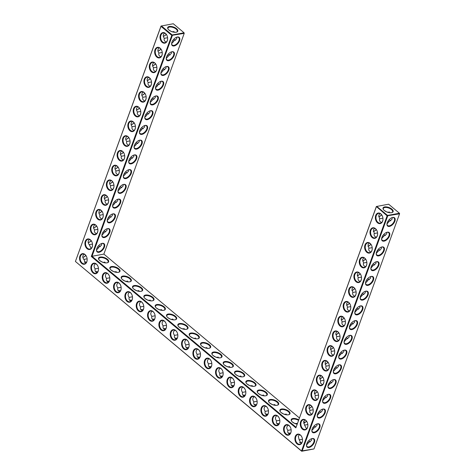 <?xml version="1.0" encoding="UTF-8"?>
<svg xmlns="http://www.w3.org/2000/svg" width="475" height="475" viewBox="0 0 475 475"><rect width="100%" height="100%" fill="white"/><g stroke="black" fill="none" stroke-linecap="round" stroke-linejoin="round"><path stroke-width="0.71" d="M375.725 215.442A5.373 3.747 79.6 0 1 379.074 213.032A5.373 3.747 79.6 0 1 382.529 216.44A5.373 3.747 79.6 0 1 382.981 218.904A5.373 3.747 79.6 0 1 378.379 223.357A5.373 3.747 79.6 0 1 375.725 215.442M382.981 218.85A4.952 3.45 79.6 0 1 380.368 223.143A4.952 3.45 79.6 0 1 376.77 220.899A4.952 3.45 79.6 0 1 376.295 215.614A4.952 3.45 79.6 0 1 378.575 213.406A4.952 3.45 79.6 0 1 382.547 216.487M381.603 222.532C379.757 221.712 379.103 220.436 379.644 218.69L378.741 215.169L380.048 213.578M376.354 206.512L387.119 215.834L301.542 450.953L75.412 261.458L160.989 26.339L171.778 35.382L91.307 256.464L295.86 427.88L376.331 206.797L376.758 206.388L387.547 215.424L399.416 213.245L388.627 204.203L376.354 206.512L295.86 427.88M149.364 77.615A5.373 3.747 79.6 0 1 151.092 80.204A5.373 3.747 79.6 0 1 151.549 82.668A5.373 3.747 79.6 0 1 146.941 87.121A5.373 3.747 79.6 0 1 144.287 79.206A5.373 3.747 79.6 0 1 149.364 77.615M165.46 33.398A5.373 3.747 79.6 0 1 167.188 35.987A5.373 3.747 79.6 0 1 167.639 38.451A5.373 3.747 79.6 0 1 163.032 42.904A5.373 3.747 79.6 0 1 160.384 34.99A5.373 3.747 79.6 0 1 165.46 33.398M283.925 427.031A5.373 3.747 79.6 0 1 289.002 425.434A5.373 3.747 79.6 0 1 290.73 428.028A5.373 3.747 79.6 0 1 291.181 430.492A5.373 3.747 79.6 0 1 286.573 434.94A5.373 3.747 79.6 0 1 283.925 427.031M272.591 417.531A5.373 3.747 79.6 0 1 277.667 415.94A5.373 3.747 79.6 0 1 279.395 418.528A5.373 3.747 79.6 0 1 279.846 420.992A5.373 3.747 79.6 0 1 275.245 425.446A5.373 3.747 79.6 0 1 272.591 417.531M261.256 408.037A5.373 3.747 79.6 0 1 266.332 406.44A5.373 3.747 79.6 0 1 268.06 409.028A5.373 3.747 79.6 0 1 268.512 411.492A5.373 3.747 79.6 0 1 263.91 415.946A5.373 3.747 79.6 0 1 261.256 408.037M249.921 398.537A5.373 3.747 79.6 0 1 254.998 396.946A5.373 3.747 79.6 0 1 256.726 399.534A5.373 3.747 79.6 0 1 257.177 401.998A5.373 3.747 79.6 0 1 252.575 406.452A5.373 3.747 79.6 0 1 249.921 398.537M238.587 389.037A5.373 3.747 79.6 0 1 243.663 387.446A5.373 3.747 79.6 0 1 245.391 390.034A5.373 3.747 79.6 0 1 245.842 392.498A5.373 3.747 79.6 0 1 241.241 396.952A5.373 3.747 79.6 0 1 238.587 389.037M227.252 379.543A5.373 3.747 79.6 0 1 232.328 377.952A5.373 3.747 79.6 0 1 234.056 380.54A5.373 3.747 79.6 0 1 234.513 383.004A5.373 3.747 79.6 0 1 229.906 387.452A5.373 3.747 79.6 0 1 227.252 379.543M215.923 370.043A5.373 3.747 79.6 0 1 221 368.452A5.373 3.747 79.6 0 1 222.722 371.04A5.373 3.747 79.6 0 1 223.179 373.504A5.373 3.747 79.6 0 1 218.571 377.957A5.373 3.747 79.6 0 1 215.923 370.043M204.588 360.549A5.373 3.747 79.6 0 1 209.665 358.952A5.373 3.747 79.6 0 1 211.393 361.54A5.373 3.747 79.6 0 1 211.844 364.01A5.373 3.747 79.6 0 1 207.237 368.457A5.373 3.747 79.6 0 1 204.588 360.549M160.093 48.135A5.373 3.747 79.6 0 1 161.821 50.724A5.373 3.747 79.6 0 1 162.278 53.188A5.373 3.747 79.6 0 1 157.67 57.641A5.373 3.747 79.6 0 1 155.016 49.727A5.373 3.747 79.6 0 1 160.093 48.135M144.002 92.352A5.373 3.747 79.6 0 1 145.73 94.941A5.373 3.747 79.6 0 1 146.181 97.405A5.373 3.747 79.6 0 1 141.574 101.858A5.373 3.747 79.6 0 1 138.926 93.943A5.373 3.747 79.6 0 1 144.002 92.352M154.731 62.872A5.373 3.747 79.6 0 1 156.459 65.461A5.373 3.747 79.6 0 1 156.91 67.931A5.373 3.747 79.6 0 1 152.303 72.378A5.373 3.747 79.6 0 1 149.655 64.469A5.373 3.747 79.6 0 1 154.731 62.872M138.635 107.089A5.373 3.747 79.6 0 1 140.363 109.683A5.373 3.747 79.6 0 1 140.82 112.147A5.373 3.747 79.6 0 1 136.212 116.595A5.373 3.747 79.6 0 1 133.558 108.686A5.373 3.747 79.6 0 1 138.635 107.089M193.254 351.049A5.373 3.747 79.6 0 1 198.33 349.457A5.373 3.747 79.6 0 1 200.058 352.046A5.373 3.747 79.6 0 1 200.509 354.51A5.373 3.747 79.6 0 1 195.908 358.963A5.373 3.747 79.6 0 1 193.254 351.049M136.586 303.561A5.373 3.747 79.6 0 1 141.663 301.969A5.373 3.747 79.6 0 1 143.385 304.558A5.373 3.747 79.6 0 1 143.842 307.022A5.373 3.747 79.6 0 1 139.234 311.475A5.373 3.747 79.6 0 1 136.586 303.561M125.252 294.067A5.373 3.747 79.6 0 1 130.328 292.469A5.373 3.747 79.6 0 1 132.056 295.058A5.373 3.747 79.6 0 1 132.507 297.522A5.373 3.747 79.6 0 1 127.9 301.975A5.373 3.747 79.6 0 1 125.252 294.067M113.917 284.567A5.373 3.747 79.6 0 1 118.993 282.975A5.373 3.747 79.6 0 1 120.721 285.564A5.373 3.747 79.6 0 1 121.173 288.028A5.373 3.747 79.6 0 1 116.571 292.481A5.373 3.747 79.6 0 1 113.917 284.567M102.582 275.067A5.373 3.747 79.6 0 1 107.659 273.475A5.373 3.747 79.6 0 1 109.387 276.064A5.373 3.747 79.6 0 1 109.838 278.528A5.373 3.747 79.6 0 1 105.236 282.981A5.373 3.747 79.6 0 1 102.582 275.067M91.248 265.572A5.373 3.747 79.6 0 1 96.324 263.975A5.373 3.747 79.6 0 1 98.052 266.57A5.373 3.747 79.6 0 1 98.503 269.034A5.373 3.747 79.6 0 1 93.902 273.481A5.373 3.747 79.6 0 1 91.248 265.572M95.718 225.002A5.373 3.747 79.6 0 1 97.446 227.59A5.373 3.747 79.6 0 1 97.903 230.054A5.373 3.747 79.6 0 1 93.296 234.507A5.373 3.747 79.6 0 1 90.642 226.599A5.373 3.747 79.6 0 1 95.718 225.002M90.357 239.744A5.373 3.747 79.6 0 1 92.085 242.333A5.373 3.747 79.6 0 1 92.536 244.797A5.373 3.747 79.6 0 1 87.928 249.244A5.373 3.747 79.6 0 1 85.28 241.336A5.373 3.747 79.6 0 1 90.357 239.744M117.177 166.048A5.373 3.747 79.6 0 1 118.904 168.637A5.373 3.747 79.6 0 1 119.362 171.101A5.373 3.747 79.6 0 1 114.754 175.554A5.373 3.747 79.6 0 1 112.1 167.639A5.373 3.747 79.6 0 1 117.177 166.048M127.906 136.568A5.373 3.747 79.6 0 1 129.633 139.157A5.373 3.747 79.6 0 1 130.091 141.621A5.373 3.747 79.6 0 1 125.483 146.074A5.373 3.747 79.6 0 1 122.829 138.16A5.373 3.747 79.6 0 1 127.906 136.568M147.921 313.061A5.373 3.747 79.6 0 1 152.992 311.463A5.373 3.747 79.6 0 1 154.719 314.058A5.373 3.747 79.6 0 1 155.177 316.522A5.373 3.747 79.6 0 1 150.569 320.969A5.373 3.747 79.6 0 1 147.921 313.061M111.815 180.785A5.373 3.747 79.6 0 1 113.543 183.374A5.373 3.747 79.6 0 1 113.994 185.838A5.373 3.747 79.6 0 1 109.387 190.291A5.373 3.747 79.6 0 1 106.738 182.376A5.373 3.747 79.6 0 1 111.815 180.785M181.919 341.555A5.373 3.747 79.6 0 1 186.996 339.957A5.373 3.747 79.6 0 1 188.723 342.546A5.373 3.747 79.6 0 1 189.175 345.01A5.373 3.747 79.6 0 1 184.573 349.463A5.373 3.747 79.6 0 1 181.919 341.555M122.544 151.305A5.373 3.747 79.6 0 1 124.272 153.9A5.373 3.747 79.6 0 1 124.723 156.364A5.373 3.747 79.6 0 1 120.116 160.811A5.373 3.747 79.6 0 1 117.468 152.902A5.373 3.747 79.6 0 1 122.544 151.305M159.25 322.555A5.373 3.747 79.6 0 1 164.326 320.963A5.373 3.747 79.6 0 1 166.054 323.552A5.373 3.747 79.6 0 1 166.511 326.016A5.373 3.747 79.6 0 1 161.904 330.469A5.373 3.747 79.6 0 1 159.25 322.555M133.273 121.832A5.373 3.747 79.6 0 1 135.001 124.42A5.373 3.747 79.6 0 1 135.452 126.884A5.373 3.747 79.6 0 1 130.845 131.338A5.373 3.747 79.6 0 1 128.197 123.423A5.373 3.747 79.6 0 1 133.273 121.832M170.584 332.055A5.373 3.747 79.6 0 1 175.661 330.463A5.373 3.747 79.6 0 1 177.389 333.052A5.373 3.747 79.6 0 1 177.84 335.516A5.373 3.747 79.6 0 1 173.238 339.969A5.373 3.747 79.6 0 1 170.584 332.055M84.989 254.481A5.373 3.747 79.6 0 1 86.717 257.07A5.373 3.747 79.6 0 1 87.174 259.534A5.373 3.747 79.6 0 1 82.567 263.987A5.373 3.747 79.6 0 1 79.913 256.072A5.373 3.747 79.6 0 1 84.989 254.481M101.086 210.265A5.373 3.747 79.6 0 1 102.814 212.853A5.373 3.747 79.6 0 1 103.265 215.317A5.373 3.747 79.6 0 1 98.657 219.771A5.373 3.747 79.6 0 1 96.009 211.856A5.373 3.747 79.6 0 1 101.086 210.265M106.448 195.522A5.373 3.747 79.6 0 1 108.175 198.117A5.373 3.747 79.6 0 1 108.633 200.581A5.373 3.747 79.6 0 1 104.025 205.028A5.373 3.747 79.6 0 1 101.371 197.119A5.373 3.747 79.6 0 1 106.448 195.522M348.905 289.138A5.373 3.747 79.6 0 1 352.254 286.722A5.373 3.747 79.6 0 1 355.704 290.136A5.373 3.747 79.6 0 1 356.161 292.6A5.373 3.747 79.6 0 1 351.553 297.053A5.373 3.747 79.6 0 1 348.905 289.138M343.538 303.875A5.373 3.747 79.6 0 1 346.887 301.465A5.373 3.747 79.6 0 1 350.342 304.873A5.373 3.747 79.6 0 1 350.793 307.337A5.373 3.747 79.6 0 1 346.192 311.79A5.373 3.747 79.6 0 1 343.538 303.875M338.176 318.618A5.373 3.747 79.6 0 1 341.525 316.202A5.373 3.747 79.6 0 1 344.975 319.61A5.373 3.747 79.6 0 1 345.432 322.08A5.373 3.747 79.6 0 1 340.824 326.527A5.373 3.747 79.6 0 1 338.176 318.618M332.809 333.355A5.373 3.747 79.6 0 1 336.157 330.938A5.373 3.747 79.6 0 1 339.613 334.353A5.373 3.747 79.6 0 1 340.064 336.817A5.373 3.747 79.6 0 1 335.463 341.27A5.373 3.747 79.6 0 1 332.809 333.355M327.447 348.092A5.373 3.747 79.6 0 1 330.796 345.681A5.373 3.747 79.6 0 1 334.246 349.089A5.373 3.747 79.6 0 1 334.703 351.553A5.373 3.747 79.6 0 1 330.095 356.007A5.373 3.747 79.6 0 1 327.447 348.092M370.363 230.185A5.373 3.747 79.6 0 1 373.712 227.768A5.373 3.747 79.6 0 1 377.162 231.177A5.373 3.747 79.6 0 1 377.619 233.641A5.373 3.747 79.6 0 1 373.012 238.094A5.373 3.747 79.6 0 1 370.363 230.185M364.996 244.922A5.373 3.747 79.6 0 1 368.345 242.505A5.373 3.747 79.6 0 1 371.8 245.919A5.373 3.747 79.6 0 1 372.252 248.383A5.373 3.747 79.6 0 1 367.65 252.837A5.373 3.747 79.6 0 1 364.996 244.922M359.634 259.659A5.373 3.747 79.6 0 1 362.983 257.248A5.373 3.747 79.6 0 1 366.433 260.656A5.373 3.747 79.6 0 1 366.89 263.12A5.373 3.747 79.6 0 1 362.282 267.573A5.373 3.747 79.6 0 1 359.634 259.659M354.267 274.402A5.373 3.747 79.6 0 1 357.616 271.985A5.373 3.747 79.6 0 1 361.071 275.393A5.373 3.747 79.6 0 1 361.522 277.857A5.373 3.747 79.6 0 1 356.921 282.31A5.373 3.747 79.6 0 1 354.267 274.402M316.718 377.572A5.373 3.747 79.6 0 1 320.067 375.161A5.373 3.747 79.6 0 1 323.517 378.569A5.373 3.747 79.6 0 1 323.974 381.033A5.373 3.747 79.6 0 1 319.366 385.486A5.373 3.747 79.6 0 1 316.718 377.572M322.08 362.835A5.373 3.747 79.6 0 1 325.428 360.418A5.373 3.747 79.6 0 1 328.884 363.826A5.373 3.747 79.6 0 1 329.335 366.296A5.373 3.747 79.6 0 1 324.734 370.743A5.373 3.747 79.6 0 1 322.08 362.835M311.351 392.308A5.373 3.747 79.6 0 1 314.699 389.898A5.373 3.747 79.6 0 1 318.155 393.306A5.373 3.747 79.6 0 1 318.606 395.77A5.373 3.747 79.6 0 1 314.005 400.223A5.373 3.747 79.6 0 1 311.351 392.308M295.26 436.525A5.373 3.747 79.6 0 1 298.609 434.114A5.373 3.747 79.6 0 1 302.058 437.522A5.373 3.747 79.6 0 1 302.516 439.987A5.373 3.747 79.6 0 1 297.908 444.44A5.373 3.747 79.6 0 1 295.26 436.525M305.989 407.051A5.373 3.747 79.6 0 1 309.338 404.635A5.373 3.747 79.6 0 1 312.787 408.043A5.373 3.747 79.6 0 1 313.245 410.513A5.373 3.747 79.6 0 1 308.637 414.96A5.373 3.747 79.6 0 1 305.989 407.051M300.622 421.788A5.373 3.747 79.6 0 1 303.97 419.378A5.373 3.747 79.6 0 1 307.426 422.786A5.373 3.747 79.6 0 1 307.877 425.25A5.373 3.747 79.6 0 1 303.276 429.703A5.373 3.747 79.6 0 1 300.622 421.788M379.62 218.785L382.933 218.185M384.156 210.377L386.692 211.927M378.64 216.766A4.952 2.713 130 0 0 378.973 216.671A4.952 2.713 130 0 0 381.668 214.878M383.479 209.659A4.94 2.28 -160 0 1 383.319 208.483A4.94 2.28 -160 0 1 386.632 207.504A4.94 2.28 -160 0 1 391.442 209.528A4.94 2.28 -160 0 1 392.599 211.856A4.94 2.28 -160 0 1 391.721 212.658M386.697 211.927L390.735 212.776M392.172 217.603L392.071 219.201L389.037 221.534L387 223.974M387.012 223.606A4.952 2.713 130 0 0 387.618 225.5A4.952 2.713 130 0 0 391.127 225.037A4.952 2.713 130 0 0 394.292 221.065A4.952 2.713 130 0 0 393.983 217.912A4.952 2.713 130 0 0 392.012 217.645M388.01 221.154L389.037 221.534M313.987 448.94L301.714 451.25L301.542 450.953L313.987 448.94L399.558 213.827L387.119 215.834L387.547 215.424L387.689 216.006L302.118 451.125L301.714 451.25L75.412 261.458L161.013 26.06L161.417 25.929L172.205 34.972L172.348 35.554L92.008 256.286L91.307 256.464M296.02 427.239L92.008 256.286L103.877 254.101L299.398 417.947M161.013 26.06L173.286 23.75L184.074 32.793L172.205 34.972L171.778 35.382L184.217 33.375L103.877 254.101M151.109 80.251A4.952 3.45 -100.4 0 0 149.536 77.912A4.952 3.45 -100.4 0 0 147.137 77.17A4.952 3.45 -100.4 0 0 144.637 82.662A4.952 3.45 -100.4 0 0 148.93 86.907A4.952 3.45 -100.4 0 0 151.543 82.614M167.206 36.035A4.952 3.45 -100.4 0 0 165.632 33.695A4.952 3.45 -100.4 0 0 163.234 32.953A4.952 3.45 -100.4 0 0 160.734 38.445A4.952 3.45 -100.4 0 0 165.021 42.691A4.952 3.45 -100.4 0 0 167.639 38.398M290.748 428.076A4.952 3.45 -100.4 0 0 289.168 425.737A4.952 3.45 -100.4 0 0 286.775 424.994A4.952 3.45 -100.4 0 0 284.276 430.487A4.952 3.45 -100.4 0 0 288.562 434.732A4.952 3.45 -100.4 0 0 291.181 430.439M279.413 418.576A4.952 3.45 -100.4 0 0 277.839 416.237A4.952 3.45 -100.4 0 0 275.441 415.494A4.952 3.45 -100.4 0 0 272.941 420.987A4.952 3.45 -100.4 0 0 277.228 425.232A4.952 3.45 -100.4 0 0 279.846 420.939M268.078 409.082A4.952 3.45 -100.4 0 0 266.505 406.742A4.952 3.45 -100.4 0 0 264.106 405.994A4.952 3.45 -100.4 0 0 261.606 411.492A4.952 3.45 -100.4 0 0 265.899 415.738A4.952 3.45 -100.4 0 0 268.512 411.445M256.743 399.582A4.952 3.45 -100.4 0 0 255.17 397.242A4.952 3.45 -100.4 0 0 252.771 396.5A4.952 3.45 -100.4 0 0 250.272 401.992A4.952 3.45 -100.4 0 0 254.564 406.238A4.952 3.45 -100.4 0 0 257.177 401.945M245.409 390.082A4.952 3.45 -100.4 0 0 243.835 387.742A4.952 3.45 -100.4 0 0 241.437 387A4.952 3.45 -100.4 0 0 238.937 392.498A4.952 3.45 -100.4 0 0 243.23 396.744A4.952 3.45 -100.4 0 0 245.842 392.451M234.074 380.588A4.952 3.45 -100.4 0 0 232.501 378.248A4.952 3.45 -100.4 0 0 230.102 377.506A4.952 3.45 -100.4 0 0 227.602 382.998A4.952 3.45 -100.4 0 0 231.895 387.244A4.952 3.45 -100.4 0 0 234.507 382.951M222.739 371.088A4.952 3.45 -100.4 0 0 221.166 368.748A4.952 3.45 -100.4 0 0 218.773 368.006A4.952 3.45 -100.4 0 0 216.273 373.498A4.952 3.45 -100.4 0 0 220.56 377.744A4.952 3.45 -100.4 0 0 223.179 373.457M211.411 361.594A4.952 3.45 -100.4 0 0 209.831 359.254A4.952 3.45 -100.4 0 0 207.438 358.512A4.952 3.45 -100.4 0 0 204.939 364.004A4.952 3.45 -100.4 0 0 209.226 368.25A4.952 3.45 -100.4 0 0 211.844 363.957M161.838 50.772A4.952 3.45 -100.4 0 0 160.265 48.432A4.952 3.45 -100.4 0 0 157.866 47.69A4.952 3.45 -100.4 0 0 155.367 53.188A4.952 3.45 -100.4 0 0 159.659 57.433A4.952 3.45 -100.4 0 0 162.272 53.141M145.748 94.988A4.952 3.45 -100.4 0 0 144.174 92.649A4.952 3.45 -100.4 0 0 141.776 91.907A4.952 3.45 -100.4 0 0 139.276 97.405A4.952 3.45 -100.4 0 0 143.563 101.65A4.952 3.45 -100.4 0 0 146.181 97.357M156.477 65.514A4.952 3.45 -100.4 0 0 154.903 63.175A4.952 3.45 -100.4 0 0 152.505 62.433A4.952 3.45 -100.4 0 0 150.005 67.925A4.952 3.45 -100.4 0 0 154.292 72.17A4.952 3.45 -100.4 0 0 156.91 67.877M140.38 109.731A4.952 3.45 -100.4 0 0 138.807 107.392A4.952 3.45 -100.4 0 0 136.408 106.649A4.952 3.45 -100.4 0 0 133.908 112.142A4.952 3.45 -100.4 0 0 138.201 116.387A4.952 3.45 -100.4 0 0 140.814 112.094M200.076 352.094A4.952 3.45 -100.4 0 0 198.502 349.754A4.952 3.45 -100.4 0 0 196.104 349.012A4.952 3.45 -100.4 0 0 193.604 354.504A4.952 3.45 -100.4 0 0 197.891 358.75A4.952 3.45 -100.4 0 0 200.509 354.457M143.403 304.606A4.952 3.45 -100.4 0 0 141.829 302.266A4.952 3.45 -100.4 0 0 139.436 301.524A4.952 3.45 -100.4 0 0 136.937 307.016A4.952 3.45 -100.4 0 0 141.223 311.262A4.952 3.45 -100.4 0 0 143.842 306.969M132.074 295.106A4.952 3.45 -100.4 0 0 130.494 292.772A4.952 3.45 -100.4 0 0 128.102 292.024A4.952 3.45 -100.4 0 0 125.602 297.522A4.952 3.45 -100.4 0 0 129.889 301.767A4.952 3.45 -100.4 0 0 132.507 297.475M120.739 285.612A4.952 3.45 -100.4 0 0 119.166 283.272A4.952 3.45 -100.4 0 0 116.767 282.53A4.952 3.45 -100.4 0 0 114.267 288.022A4.952 3.45 -100.4 0 0 118.554 292.267A4.952 3.45 -100.4 0 0 121.173 287.975M109.404 276.112A4.952 3.45 -100.4 0 0 107.831 273.772A4.952 3.45 -100.4 0 0 105.432 273.03A4.952 3.45 -100.4 0 0 102.933 278.528A4.952 3.45 -100.4 0 0 107.225 282.773A4.952 3.45 -100.4 0 0 109.838 278.481M98.07 266.618A4.952 3.45 -100.4 0 0 96.496 264.278A4.952 3.45 -100.4 0 0 94.097 263.536A4.952 3.45 -100.4 0 0 91.598 269.028A4.952 3.45 -100.4 0 0 95.891 273.273A4.952 3.45 -100.4 0 0 98.503 268.981M97.464 227.638A4.952 3.45 -100.4 0 0 95.891 225.298A4.952 3.45 -100.4 0 0 93.492 224.556A4.952 3.45 -100.4 0 0 90.992 230.054A4.952 3.45 -100.4 0 0 95.285 234.3A4.952 3.45 -100.4 0 0 97.897 230.007M92.103 242.381A4.952 3.45 -100.4 0 0 90.529 240.041A4.952 3.45 -100.4 0 0 88.13 239.299A4.952 3.45 -100.4 0 0 85.631 244.791A4.952 3.45 -100.4 0 0 89.918 249.037A4.952 3.45 -100.4 0 0 92.536 244.744M118.922 168.684A4.952 3.45 -100.4 0 0 117.349 166.345A4.952 3.45 -100.4 0 0 114.95 165.603A4.952 3.45 -100.4 0 0 112.45 171.095A4.952 3.45 -100.4 0 0 116.743 175.34A4.952 3.45 -100.4 0 0 119.356 171.047M129.651 139.205A4.952 3.45 -100.4 0 0 128.078 136.865A4.952 3.45 -100.4 0 0 125.679 136.123A4.952 3.45 -100.4 0 0 123.179 141.621A4.952 3.45 -100.4 0 0 127.472 145.867A4.952 3.45 -100.4 0 0 130.085 141.574M154.737 314.106A4.952 3.45 -100.4 0 0 153.164 311.766A4.952 3.45 -100.4 0 0 150.765 311.024A4.952 3.45 -100.4 0 0 148.265 316.516A4.952 3.45 -100.4 0 0 152.558 320.762A4.952 3.45 -100.4 0 0 155.171 316.469M113.561 183.421A4.952 3.45 -100.4 0 0 111.987 181.082A4.952 3.45 -100.4 0 0 109.588 180.34A4.952 3.45 -100.4 0 0 107.089 185.838A4.952 3.45 -100.4 0 0 111.376 190.083A4.952 3.45 -100.4 0 0 113.994 185.79M188.741 342.594A4.952 3.45 -100.4 0 0 187.168 340.254A4.952 3.45 -100.4 0 0 184.769 339.512A4.952 3.45 -100.4 0 0 182.269 345.01A4.952 3.45 -100.4 0 0 186.562 349.256A4.952 3.45 -100.4 0 0 189.175 344.963M124.29 153.947A4.952 3.45 -100.4 0 0 122.716 151.608A4.952 3.45 -100.4 0 0 120.317 150.866A4.952 3.45 -100.4 0 0 117.818 156.358A4.952 3.45 -100.4 0 0 122.105 160.603A4.952 3.45 -100.4 0 0 124.723 156.311M166.072 323.6A4.952 3.45 -100.4 0 0 164.498 321.26A4.952 3.45 -100.4 0 0 162.1 320.518A4.952 3.45 -100.4 0 0 159.6 326.01A4.952 3.45 -100.4 0 0 163.893 330.262A4.952 3.45 -100.4 0 0 166.505 325.969M135.019 124.468A4.952 3.45 -100.4 0 0 133.445 122.128A4.952 3.45 -100.4 0 0 131.047 121.386A4.952 3.45 -100.4 0 0 128.547 126.878A4.952 3.45 -100.4 0 0 132.834 131.124A4.952 3.45 -100.4 0 0 135.452 126.831M177.407 333.1A4.952 3.45 -100.4 0 0 175.833 330.76A4.952 3.45 -100.4 0 0 173.434 330.018A4.952 3.45 -100.4 0 0 170.935 335.51A4.952 3.45 -100.4 0 0 175.227 339.756A4.952 3.45 -100.4 0 0 177.84 335.463M86.735 257.118A4.952 3.45 -100.4 0 0 85.162 254.778A4.952 3.45 -100.4 0 0 82.763 254.036A4.952 3.45 -100.4 0 0 80.263 259.528A4.952 3.45 -100.4 0 0 84.556 263.773A4.952 3.45 -100.4 0 0 87.168 259.481M102.832 212.901A4.952 3.45 -100.4 0 0 101.258 210.562A4.952 3.45 -100.4 0 0 98.859 209.819A4.952 3.45 -100.4 0 0 96.36 215.312A4.952 3.45 -100.4 0 0 100.647 219.557A4.952 3.45 -100.4 0 0 103.265 215.264M108.193 198.164A4.952 3.45 -100.4 0 0 106.62 195.825A4.952 3.45 -100.4 0 0 104.221 195.083A4.952 3.45 -100.4 0 0 101.721 200.575A4.952 3.45 -100.4 0 0 106.014 204.82A4.952 3.45 -100.4 0 0 108.627 200.527M356.161 292.547A4.952 3.45 79.6 0 1 353.543 296.839A4.952 3.45 79.6 0 1 349.944 294.589A4.952 3.45 79.6 0 1 349.475 289.311A4.952 3.45 79.6 0 1 351.755 287.102A4.952 3.45 79.6 0 1 355.722 290.183M350.793 307.289A4.952 3.45 79.6 0 1 348.181 311.576A4.952 3.45 79.6 0 1 344.583 309.332A4.952 3.45 79.6 0 1 344.108 304.048A4.952 3.45 79.6 0 1 346.388 301.839A4.952 3.45 79.6 0 1 350.36 304.92M345.432 322.026A4.952 3.45 79.6 0 1 342.813 326.319A4.952 3.45 79.6 0 1 339.215 324.069A4.952 3.45 79.6 0 1 338.746 318.79A4.952 3.45 79.6 0 1 341.026 316.582A4.952 3.45 79.6 0 1 344.992 319.663M340.064 336.763A4.952 3.45 79.6 0 1 337.452 341.056A4.952 3.45 79.6 0 1 333.854 338.806A4.952 3.45 79.6 0 1 333.379 333.527A4.952 3.45 79.6 0 1 335.659 331.318A4.952 3.45 79.6 0 1 339.631 334.4M334.703 351.506A4.952 3.45 79.6 0 1 332.084 355.799A4.952 3.45 79.6 0 1 328.486 353.548A4.952 3.45 79.6 0 1 328.017 348.264A4.952 3.45 79.6 0 1 330.297 346.055A4.952 3.45 79.6 0 1 334.263 349.137M377.619 233.593A4.952 3.45 79.6 0 1 375.001 237.886A4.952 3.45 79.6 0 1 371.402 235.636A4.952 3.45 79.6 0 1 370.933 230.357A4.952 3.45 79.6 0 1 373.213 228.143A4.952 3.45 79.6 0 1 377.18 231.224M372.252 248.33A4.952 3.45 79.6 0 1 369.639 252.623A4.952 3.45 79.6 0 1 366.041 250.373A4.952 3.45 79.6 0 1 365.566 245.094A4.952 3.45 79.6 0 1 367.846 242.885A4.952 3.45 79.6 0 1 371.818 245.967M366.89 263.073A4.952 3.45 79.6 0 1 364.272 267.36A4.952 3.45 79.6 0 1 360.673 265.115A4.952 3.45 79.6 0 1 360.204 259.831A4.952 3.45 79.6 0 1 362.484 257.622A4.952 3.45 79.6 0 1 366.451 260.704M361.522 277.81A4.952 3.45 79.6 0 1 358.91 282.103A4.952 3.45 79.6 0 1 355.312 279.852A4.952 3.45 79.6 0 1 354.837 274.574A4.952 3.45 79.6 0 1 357.117 272.359A4.952 3.45 79.6 0 1 361.089 275.447M323.974 380.98A4.952 3.45 79.6 0 1 321.355 385.272A4.952 3.45 79.6 0 1 317.757 383.022A4.952 3.45 79.6 0 1 317.288 377.744A4.952 3.45 79.6 0 1 319.568 375.535A4.952 3.45 79.6 0 1 323.534 378.617M329.335 366.243A4.952 3.45 79.6 0 1 326.723 370.536A4.952 3.45 79.6 0 1 323.125 368.285A4.952 3.45 79.6 0 1 322.65 363.007A4.952 3.45 79.6 0 1 324.93 360.798A4.952 3.45 79.6 0 1 328.902 363.88M318.606 395.723A4.952 3.45 79.6 0 1 315.994 400.015A4.952 3.45 79.6 0 1 312.396 397.765A4.952 3.45 79.6 0 1 311.921 392.487A4.952 3.45 79.6 0 1 314.201 390.272A4.952 3.45 79.6 0 1 318.173 393.353M302.516 439.939A4.952 3.45 79.6 0 1 299.897 444.232A4.952 3.45 79.6 0 1 296.299 441.982A4.952 3.45 79.6 0 1 295.83 436.703A4.952 3.45 79.6 0 1 298.11 434.488A4.952 3.45 79.6 0 1 302.076 437.57M313.245 410.459A4.952 3.45 79.6 0 1 310.626 414.752A4.952 3.45 79.6 0 1 307.028 412.502A4.952 3.45 79.6 0 1 306.559 407.223A4.952 3.45 79.6 0 1 308.839 405.015A4.952 3.45 79.6 0 1 312.805 408.096M307.877 425.196A4.952 3.45 79.6 0 1 305.265 429.489A4.952 3.45 79.6 0 1 301.667 427.239A4.952 3.45 79.6 0 1 301.192 421.96A4.952 3.45 79.6 0 1 303.472 419.752A4.952 3.45 79.6 0 1 307.444 422.833M388.603 212.545A4.952 3.45 79.6 0 1 389.209 211.838M390.765 220.792A4.952 3.45 79.6 0 1 389.215 219.587M378.801 216.725A5.373 2.945 130 0 0 381.591 214.783M391.869 209.119A5.362 2.476 -160 0 1 391.946 212.592A5.362 2.476 -160 0 1 383.343 209.463A5.362 2.476 -160 0 1 385.373 206.857A5.362 2.476 -160 0 1 391.869 209.119M394.862 221.237A5.373 2.945 130 0 0 392.196 217.58A5.373 2.945 130 0 0 386.983 223.802A5.373 2.945 130 0 0 389.969 226.278A5.373 2.945 130 0 0 394.862 221.237M385.397 235.529A4.952 3.45 79.6 0 1 383.853 234.323M386.804 232.346L386.703 233.943L383.675 236.271L381.633 238.711M382.642 235.891L383.675 236.271M381.651 238.349A4.952 2.713 130 0 0 382.256 240.237A4.952 2.713 130 0 0 385.765 239.774A4.952 2.713 130 0 0 388.924 235.802A4.952 2.713 130 0 0 388.615 232.649A4.952 2.713 130 0 0 386.65 232.382M376.242 237.268C374.389 236.455 373.736 235.172 374.276 233.427L373.374 229.906L374.686 228.321M374.253 233.522L377.572 232.922M373.279 231.503A4.952 2.713 130 0 0 373.611 231.414A4.952 2.713 130 0 0 376.301 229.615M335.884 334.637A5.373 2.945 130 0 0 338.675 332.696M330.517 349.374A5.373 2.945 130 0 0 333.313 347.433M325.155 364.111A5.373 2.945 130 0 0 327.946 362.176M319.788 378.854A5.373 2.945 130 0 0 322.584 376.912M314.426 393.591A5.373 2.945 130 0 0 317.217 391.649M309.059 408.328A5.373 2.945 130 0 0 311.855 406.392M303.697 423.071A5.373 2.945 130 0 0 306.488 421.129M373.433 231.462A5.373 2.945 130 0 0 376.23 229.52M368.072 246.204A5.373 2.945 130 0 0 370.862 244.263M362.704 260.941A5.373 2.945 130 0 0 365.501 259M357.343 275.678A5.373 2.945 130 0 0 360.133 273.737M351.975 290.421A5.373 2.945 130 0 0 354.772 288.479M346.613 305.158A5.373 2.945 130 0 0 349.404 303.216M341.246 319.895A5.373 2.945 130 0 0 344.043 317.959M304.831 422.501L303.644 421.503L304.944 419.924M298.728 419.793A5.373 2.482 20 0 0 292.879 418.505A5.373 2.482 20 0 0 291.531 421.046A5.373 2.482 20 0 0 297.124 424.205M288.741 411.207A5.373 2.482 20 0 0 282.233 408.939A5.373 2.482 20 0 0 280.197 411.546A5.373 2.482 20 0 0 288.824 414.687A5.373 2.482 20 0 0 288.741 411.207M277.406 401.707A5.373 2.482 20 0 0 270.898 399.439A5.373 2.482 20 0 0 268.862 402.052A5.373 2.482 20 0 0 277.489 405.193A5.373 2.482 20 0 0 277.406 401.707M266.077 392.213A5.373 2.482 20 0 0 259.564 389.945A5.373 2.482 20 0 0 257.527 392.552A5.373 2.482 20 0 0 266.154 395.693A5.373 2.482 20 0 0 266.077 392.213M254.743 382.713A5.373 2.482 20 0 0 248.235 380.445A5.373 2.482 20 0 0 246.198 383.058A5.373 2.482 20 0 0 254.82 386.193A5.373 2.482 20 0 0 254.743 382.713M243.408 373.219A5.373 2.482 20 0 0 236.9 370.951A5.373 2.482 20 0 0 234.864 373.558A5.373 2.482 20 0 0 243.485 376.699A5.373 2.482 20 0 0 243.408 373.219M232.073 363.719A5.373 2.482 20 0 0 225.566 361.451A5.373 2.482 20 0 0 223.529 364.064A5.373 2.482 20 0 0 232.156 367.199A5.373 2.482 20 0 0 232.073 363.719M220.738 354.219A5.373 2.482 20 0 0 214.231 351.951A5.373 2.482 20 0 0 212.194 354.564A5.373 2.482 20 0 0 220.822 357.705A5.373 2.482 20 0 0 220.738 354.219M209.404 344.725A5.373 2.482 20 0 0 202.896 342.457A5.373 2.482 20 0 0 200.86 345.064A5.373 2.482 20 0 0 209.487 348.205A5.373 2.482 20 0 0 209.404 344.725M198.069 335.225A5.373 2.482 20 0 0 191.562 332.957A5.373 2.482 20 0 0 189.525 335.57A5.373 2.482 20 0 0 198.152 338.711A5.373 2.482 20 0 0 198.069 335.225M186.74 325.731A5.373 2.482 20 0 0 180.227 323.463A5.373 2.482 20 0 0 178.19 326.07A5.373 2.482 20 0 0 186.817 329.211A5.373 2.482 20 0 0 186.74 325.731M175.406 316.231A5.373 2.482 20 0 0 168.898 313.963A5.373 2.482 20 0 0 166.862 316.576A5.373 2.482 20 0 0 175.483 319.711A5.373 2.482 20 0 0 175.406 316.231M164.071 306.731A5.373 2.482 20 0 0 157.563 304.463A5.373 2.482 20 0 0 155.527 307.076A5.373 2.482 20 0 0 164.148 310.217A5.373 2.482 20 0 0 164.071 306.731M152.736 297.237A5.373 2.482 20 0 0 146.229 294.969A5.373 2.482 20 0 0 144.192 297.576A5.373 2.482 20 0 0 152.819 300.717A5.373 2.482 20 0 0 152.736 297.237M141.402 287.737A5.373 2.482 20 0 0 134.894 285.469A5.373 2.482 20 0 0 132.857 288.082A5.373 2.482 20 0 0 141.485 291.223A5.373 2.482 20 0 0 141.402 287.737M130.067 278.243A5.373 2.482 20 0 0 123.559 275.975A5.373 2.482 20 0 0 121.523 278.582A5.373 2.482 20 0 0 130.15 281.723A5.373 2.482 20 0 0 130.067 278.243M118.732 268.743A5.373 2.482 20 0 0 112.225 266.475A5.373 2.482 20 0 0 110.188 269.087A5.373 2.482 20 0 0 118.815 272.223A5.373 2.482 20 0 0 118.732 268.743M107.403 259.249A5.373 2.482 20 0 0 100.89 256.981A5.373 2.482 20 0 0 98.853 259.587A5.373 2.482 20 0 0 107.481 262.728A5.373 2.482 20 0 0 107.403 259.249M136.604 158.697A5.373 2.945 130 0 0 133.938 155.04A5.373 2.945 130 0 0 128.725 161.263A5.373 2.945 130 0 0 131.712 163.738A5.373 2.945 130 0 0 136.604 158.697M131.237 173.434A5.373 2.945 130 0 0 128.577 169.777A5.373 2.945 130 0 0 123.363 175.999A5.373 2.945 130 0 0 126.344 178.475A5.373 2.945 130 0 0 131.237 173.434M125.875 188.171A5.373 2.945 130 0 0 123.209 184.52A5.373 2.945 130 0 0 117.996 190.736A5.373 2.945 130 0 0 120.982 193.212A5.373 2.945 130 0 0 125.875 188.171M120.508 202.914A5.373 2.945 130 0 0 117.847 199.257A5.373 2.945 130 0 0 112.634 205.479A5.373 2.945 130 0 0 115.615 207.955A5.373 2.945 130 0 0 120.508 202.914M115.146 217.651A5.373 2.945 130 0 0 112.48 213.993A5.373 2.945 130 0 0 107.267 220.216A5.373 2.945 130 0 0 110.253 222.692A5.373 2.945 130 0 0 115.146 217.651M109.778 232.388A5.373 2.945 130 0 0 107.118 228.736A5.373 2.945 130 0 0 101.905 234.953A5.373 2.945 130 0 0 104.886 237.429A5.373 2.945 130 0 0 109.778 232.388M104.417 247.131A5.373 2.945 130 0 0 101.751 243.473A5.373 2.945 130 0 0 96.538 249.696A5.373 2.945 130 0 0 99.524 252.172A5.373 2.945 130 0 0 104.417 247.131M179.52 40.785A5.373 2.945 130 0 0 176.854 37.127A5.373 2.945 130 0 0 171.641 43.35A5.373 2.945 130 0 0 174.628 45.826A5.373 2.945 130 0 0 179.52 40.785M174.153 55.522A5.373 2.945 130 0 0 171.493 51.864A5.373 2.945 130 0 0 166.274 58.087A5.373 2.945 130 0 0 169.26 60.562A5.373 2.945 130 0 0 174.153 55.522M168.791 70.258A5.373 2.945 130 0 0 166.125 66.607A5.373 2.945 130 0 0 160.912 72.829A5.373 2.945 130 0 0 163.899 75.305A5.373 2.945 130 0 0 168.791 70.258M163.424 85.001A5.373 2.945 130 0 0 160.764 81.344A5.373 2.945 130 0 0 155.545 87.566A5.373 2.945 130 0 0 158.531 90.042A5.373 2.945 130 0 0 163.424 85.001M158.062 99.738A5.373 2.945 130 0 0 155.396 96.081A5.373 2.945 130 0 0 150.183 102.303A5.373 2.945 130 0 0 153.17 104.779A5.373 2.945 130 0 0 158.062 99.738M152.695 114.475A5.373 2.945 130 0 0 150.035 110.823A5.373 2.945 130 0 0 144.816 117.046A5.373 2.945 130 0 0 147.802 119.522A5.373 2.945 130 0 0 152.695 114.475M147.333 129.218A5.373 2.945 130 0 0 144.667 125.56A5.373 2.945 130 0 0 139.454 131.783A5.373 2.945 130 0 0 142.441 134.259A5.373 2.945 130 0 0 147.333 129.218M141.966 143.955A5.373 2.945 130 0 0 139.306 140.303A5.373 2.945 130 0 0 134.093 146.52A5.373 2.945 130 0 0 137.073 148.996A5.373 2.945 130 0 0 141.966 143.955M176.528 28.666A5.362 2.476 20 0 0 170.032 26.404A5.362 2.476 20 0 0 168.002 29.005A5.362 2.476 20 0 0 176.605 32.14A5.362 2.476 20 0 0 176.528 28.666M82.988 257.355A5.373 2.945 130 0 0 85.785 255.413M88.35 242.618A5.373 2.945 130 0 0 91.147 240.677M93.718 227.875A5.373 2.945 130 0 0 96.514 225.934M99.079 213.138A5.373 2.945 130 0 0 101.876 211.197M104.447 198.402A5.373 2.945 130 0 0 107.243 196.46M109.808 183.659A5.373 2.945 130 0 0 112.605 181.717M115.176 168.922A5.373 2.945 130 0 0 117.972 166.98M120.537 154.185A5.373 2.945 130 0 0 123.334 152.243M125.905 139.442A5.373 2.945 130 0 0 128.701 137.501M131.266 124.705A5.373 2.945 130 0 0 134.063 122.764M136.634 109.968A5.373 2.945 130 0 0 139.43 108.027M141.995 95.226A5.373 2.945 130 0 0 144.792 93.284M147.363 80.489A5.373 2.945 130 0 0 150.159 78.547M152.724 65.746A5.373 2.945 130 0 0 155.521 63.81M158.092 51.009A5.373 2.945 130 0 0 160.882 49.068M163.453 36.272A5.373 2.945 130 0 0 166.25 34.331M299.606 442.676A5.362 2.476 -160 0 1 301.738 442.908M290.409 433.408A5.373 2.482 20 0 0 288.254 433.176M279.074 423.908A5.373 2.482 20 0 0 276.919 423.676M267.74 414.408A5.373 2.482 20 0 0 265.59 414.176M256.405 404.914A5.373 2.482 20 0 0 254.256 404.682M245.07 395.414A5.373 2.482 20 0 0 242.921 395.182M233.736 385.92A5.373 2.482 20 0 0 231.586 385.688M222.407 376.42A5.373 2.482 20 0 0 220.252 376.188M211.072 366.92A5.373 2.482 20 0 0 208.917 366.688M199.737 357.426A5.373 2.482 20 0 0 197.582 357.194M188.403 347.926A5.373 2.482 20 0 0 186.253 347.694M177.068 338.432A5.373 2.482 20 0 0 174.919 338.2M165.733 328.932A5.373 2.482 20 0 0 163.584 328.7M154.399 319.438A5.373 2.482 20 0 0 152.249 319.2M143.07 309.938A5.373 2.482 20 0 0 140.915 309.706M131.735 300.438A5.373 2.482 20 0 0 129.58 300.206M120.401 290.943A5.373 2.482 20 0 0 118.251 290.712M109.066 281.443A5.373 2.482 20 0 0 106.917 281.212M97.731 271.949A5.373 2.482 20 0 0 95.582 271.718M86.397 262.455A5.362 2.476 20 0 0 84.265 262.224M389.5 235.974A5.373 2.945 130 0 0 386.834 232.322A5.373 2.945 130 0 0 381.621 238.539A5.373 2.945 130 0 0 384.602 241.021A5.373 2.945 130 0 0 389.5 235.974M384.133 250.717A5.373 2.945 130 0 0 381.467 247.059A5.373 2.945 130 0 0 376.253 253.282A5.373 2.945 130 0 0 379.24 255.758A5.373 2.945 130 0 0 384.133 250.717M378.771 265.454A5.373 2.945 130 0 0 376.105 261.796A5.373 2.945 130 0 0 370.892 268.019A5.373 2.945 130 0 0 373.872 270.495A5.373 2.945 130 0 0 378.771 265.454M373.403 280.191A5.373 2.945 130 0 0 370.738 276.539A5.373 2.945 130 0 0 365.524 282.756A5.373 2.945 130 0 0 368.511 285.238A5.373 2.945 130 0 0 373.403 280.191M368.042 294.933A5.373 2.945 130 0 0 365.376 291.276A5.373 2.945 130 0 0 360.163 297.498A5.373 2.945 130 0 0 363.143 299.974A5.373 2.945 130 0 0 368.042 294.933M362.674 309.67A5.373 2.945 130 0 0 360.008 306.013A5.373 2.945 130 0 0 354.795 312.235A5.373 2.945 130 0 0 357.782 314.711A5.373 2.945 130 0 0 362.674 309.67M357.313 324.407A5.373 2.945 130 0 0 354.647 320.756A5.373 2.945 130 0 0 349.434 326.972A5.373 2.945 130 0 0 352.414 329.454A5.373 2.945 130 0 0 357.313 324.407M351.945 339.15A5.373 2.945 130 0 0 349.279 335.492A5.373 2.945 130 0 0 344.066 341.715A5.373 2.945 130 0 0 347.053 344.191A5.373 2.945 130 0 0 351.945 339.15M346.584 353.887A5.373 2.945 130 0 0 343.918 350.229A5.373 2.945 130 0 0 338.705 356.452A5.373 2.945 130 0 0 341.685 358.928A5.373 2.945 130 0 0 346.584 353.887M341.216 368.624A5.373 2.945 130 0 0 338.55 364.972A5.373 2.945 130 0 0 333.337 371.195A5.373 2.945 130 0 0 336.324 373.671A5.373 2.945 130 0 0 341.216 368.624M335.855 383.367A5.373 2.945 130 0 0 333.189 379.709A5.373 2.945 130 0 0 327.976 385.932A5.373 2.945 130 0 0 330.956 388.407A5.373 2.945 130 0 0 335.855 383.367M330.487 398.103A5.373 2.945 130 0 0 327.821 394.446A5.373 2.945 130 0 0 322.608 400.668A5.373 2.945 130 0 0 325.595 403.144A5.373 2.945 130 0 0 330.487 398.103M325.126 412.84A5.373 2.945 130 0 0 322.46 409.189A5.373 2.945 130 0 0 317.247 415.411A5.373 2.945 130 0 0 320.227 417.887A5.373 2.945 130 0 0 325.126 412.84M319.758 427.583A5.373 2.945 130 0 0 317.092 423.926A5.373 2.945 130 0 0 311.879 430.148A5.373 2.945 130 0 0 314.866 432.624A5.373 2.945 130 0 0 319.758 427.583M314.397 442.32A5.373 2.945 130 0 0 311.731 438.662A5.373 2.945 130 0 0 306.517 444.885A5.373 2.945 130 0 0 309.498 447.361A5.373 2.945 130 0 0 314.397 442.32M150.165 86.296C148.319 85.476 147.666 84.2 148.206 82.454C146.674 80.435 146.811 78.731 148.61 77.342M166.262 42.073C164.415 41.26 163.756 39.983 164.297 38.238C162.765 36.219 162.901 34.515 164.706 33.125M289.798 434.12C288.064 433.604 287.411 432.315 287.826 430.261C286.306 428.248 286.449 426.55 288.248 425.167M278.463 424.62C276.729 424.104 276.076 422.821 276.498 420.767C274.972 418.748 275.114 417.05 276.913 415.667M267.128 415.126C265.4 414.61 264.741 413.321 265.163 411.267C263.643 409.254 263.779 407.556 265.578 406.173M255.799 405.626C254.066 405.11 253.407 403.821 253.828 401.773C252.308 399.754 252.445 398.056 254.244 396.673M244.465 396.126C242.731 395.61 242.072 394.327 242.493 392.273C240.973 390.26 241.11 388.562 242.909 387.173M233.13 386.632C231.396 386.116 230.737 384.827 231.159 382.773C229.639 380.76 229.775 379.062 231.574 377.678M221.795 377.132C220.062 376.616 219.408 375.333 219.824 373.279C218.304 371.266 218.447 369.562 220.246 368.178M210.461 367.638C208.727 367.122 208.074 365.833 208.489 363.779C206.969 361.766 207.112 360.068 208.911 358.684M160.894 56.816C159.048 56.002 158.395 54.72 158.935 52.974C157.403 50.956 157.54 49.252 159.339 47.862M144.804 101.032C142.957 100.219 142.298 98.937 142.838 97.191C141.307 95.172 141.443 93.468 143.248 92.079M155.533 71.553C153.686 70.739 153.027 69.457 153.567 67.711C152.036 65.692 152.172 63.994 153.977 62.605M139.436 115.769C137.59 114.956 136.937 113.673 137.477 111.928C135.945 109.909 136.082 108.211 137.881 106.822M199.126 358.138C197.392 357.622 196.739 356.339 197.161 354.285C195.635 352.266 195.777 350.568 197.576 349.184M142.458 310.65C140.725 310.133 140.072 308.851 140.487 306.797C138.967 304.778 139.11 303.08 140.909 301.696M131.124 301.156C129.39 300.639 128.737 299.351 129.153 297.297C127.633 295.284 127.775 293.586 129.574 292.202M119.789 291.656C118.055 291.139 117.402 289.851 117.824 287.797C116.298 285.784 116.44 284.086 118.239 282.702M108.454 282.156C106.727 281.639 106.067 280.357 106.489 278.303C104.969 276.29 105.106 274.586 106.905 273.202M97.126 272.662C95.392 272.145 94.733 270.857 95.154 268.803C93.634 266.79 93.771 265.092 95.57 263.708M96.52 233.682C94.673 232.869 94.02 231.586 94.561 229.841C93.029 227.822 93.165 226.118 94.964 224.734M91.158 248.419L89.193 244.578C87.661 242.565 87.798 240.861 89.603 239.471M117.978 174.729C116.132 173.909 115.478 172.633 116.019 170.887C114.487 168.868 114.623 167.164 116.423 165.775M128.707 145.249C126.861 144.436 126.207 143.153 126.748 141.407C125.216 139.389 125.353 137.685 127.152 136.295M153.793 320.15C152.059 319.633 151.4 318.345 151.822 316.291C150.302 314.278 150.438 312.58 152.243 311.196M112.617 189.466C110.77 188.652 110.111 187.37 110.651 185.624C109.119 183.605 109.256 181.901 111.061 180.518M187.791 348.644C186.063 348.122 185.404 346.839 185.826 344.785C184.306 342.772 184.442 341.074 186.242 339.69M123.346 159.986C121.499 159.172 120.84 157.896 121.38 156.144C119.848 154.126 119.985 152.428 121.79 151.038M165.128 329.644C163.394 329.128 162.735 327.845 163.157 325.791C161.637 323.778 161.773 322.074 163.572 320.69M134.075 130.512C132.228 129.693 131.569 128.416 132.109 126.671C130.577 124.652 130.714 122.948 132.519 121.558M176.463 339.144C174.729 338.628 174.07 337.339 174.491 335.285C172.971 333.272 173.108 331.574 174.907 330.19M85.791 263.162L83.832 259.32C82.3 257.302 82.436 255.598 84.235 254.208M101.888 218.945C100.041 218.132 99.382 216.849 99.922 215.104C98.39 213.085 98.527 211.381 100.332 209.992M107.249 204.203C105.403 203.389 104.749 202.112 105.29 200.361C103.758 198.342 103.894 196.644 105.693 195.255M354.783 296.222C352.931 295.408 352.278 294.126 352.818 292.386L351.916 288.859L353.228 287.274M349.416 310.965C347.569 310.145 346.916 308.869 347.457 307.123L346.554 303.602L347.86 302.011M344.054 325.702C342.202 324.888 341.549 323.606 342.089 321.86L341.187 318.339L342.499 316.754M338.687 340.438C336.84 339.625 336.187 338.343 336.728 336.603L335.825 333.076L337.131 331.491M333.325 355.181C331.473 354.362 330.82 353.085 331.36 351.34L330.457 347.819L331.77 346.228M370.874 252.005C369.027 251.192 368.374 249.909 368.915 248.17L368.012 244.643L369.318 243.058M365.512 266.748C363.66 265.929 363.007 264.652 363.547 262.907L362.645 259.386L363.957 257.794M360.145 281.485C358.298 280.672 357.645 279.389 358.186 277.643L357.283 274.123L358.589 272.537M322.596 384.655C320.744 383.842 320.091 382.559 320.631 380.819L319.728 377.298L321.041 375.707M327.958 369.918C326.111 369.105 325.458 367.822 325.998 366.077L325.096 362.556L326.402 360.97M317.229 399.398C315.382 398.578 314.729 397.302 315.269 395.556L314.367 392.035L315.673 390.444M301.138 443.614L299.173 439.773L298.27 436.252L299.582 434.661M311.867 414.135C310.015 413.321 309.362 412.039 309.902 410.293L308.999 406.772L310.312 405.187M306.5 428.872L304.54 425.036L303.638 421.515M399.588 213.542L399.416 213.245L399.588 213.542M335.724 334.673A4.952 2.713 130 0 0 336.057 334.584A4.952 2.713 130 0 0 338.752 332.791M330.363 349.416A4.952 2.713 130 0 0 330.695 349.321A4.952 2.713 130 0 0 333.385 347.528M324.995 364.153A4.952 2.713 130 0 0 325.327 364.064A4.952 2.713 130 0 0 328.023 362.271M319.633 378.89A4.952 2.713 130 0 0 319.966 378.801A4.952 2.713 130 0 0 322.656 377.008M314.266 393.633A4.952 2.713 130 0 0 314.598 393.537A4.952 2.713 130 0 0 317.294 391.744M308.904 408.369A4.952 2.713 130 0 0 309.237 408.28A4.952 2.713 130 0 0 311.927 406.487M303.537 423.106A4.952 2.713 130 0 0 303.869 423.017A4.952 2.713 130 0 0 306.565 421.224M367.911 246.24A4.952 2.713 130 0 0 368.244 246.151A4.952 2.713 130 0 0 370.939 244.358M362.55 260.983A4.952 2.713 130 0 0 362.882 260.888A4.952 2.713 130 0 0 365.572 259.095M357.182 275.72A4.952 2.713 130 0 0 357.515 275.631A4.952 2.713 130 0 0 360.21 273.832M351.821 290.457A4.952 2.713 130 0 0 352.153 290.368A4.952 2.713 130 0 0 354.843 288.574M346.453 305.199A4.952 2.713 130 0 0 346.786 305.104A4.952 2.713 130 0 0 349.481 303.311M341.092 319.936A4.952 2.713 130 0 0 341.424 319.847A4.952 2.713 130 0 0 344.114 318.054M298.532 420.339A4.952 2.286 20 0 0 291.502 420.06A4.952 2.286 20 0 0 291.668 421.242M288.592 414.752A4.952 2.286 20 0 0 289.477 413.951A4.952 2.286 20 0 0 288.313 411.617A4.952 2.286 20 0 0 283.492 409.587A4.952 2.286 20 0 0 280.173 410.566A4.952 2.286 20 0 0 280.333 411.742M277.257 405.252A4.952 2.286 20 0 0 278.142 404.457A4.952 2.286 20 0 0 276.978 402.117A4.952 2.286 20 0 0 272.157 400.087A4.952 2.286 20 0 0 268.838 401.066A4.952 2.286 20 0 0 268.998 402.248M265.923 395.758A4.952 2.286 20 0 0 266.808 394.957A4.952 2.286 20 0 0 265.644 392.623A4.952 2.286 20 0 0 260.828 390.593A4.952 2.286 20 0 0 257.503 391.572A4.952 2.286 20 0 0 257.664 392.748M254.594 386.258A4.952 2.286 20 0 0 255.473 385.457A4.952 2.286 20 0 0 254.315 383.123A4.952 2.286 20 0 0 249.494 381.093A4.952 2.286 20 0 0 246.169 382.072A4.952 2.286 20 0 0 246.329 383.254M243.259 376.758A4.952 2.286 20 0 0 244.138 375.963A4.952 2.286 20 0 0 242.98 373.623A4.952 2.286 20 0 0 238.159 371.593A4.952 2.286 20 0 0 234.834 372.572A4.952 2.286 20 0 0 235 373.754M231.925 367.264A4.952 2.286 20 0 0 232.809 366.463A4.952 2.286 20 0 0 231.646 364.129A4.952 2.286 20 0 0 226.824 362.098A4.952 2.286 20 0 0 223.499 363.078A4.952 2.286 20 0 0 223.666 364.254M220.59 357.764A4.952 2.286 20 0 0 221.475 356.968A4.952 2.286 20 0 0 220.311 354.629A4.952 2.286 20 0 0 215.49 352.598A4.952 2.286 20 0 0 212.165 353.578A4.952 2.286 20 0 0 212.331 354.76M209.255 348.27A4.952 2.286 20 0 0 210.14 347.468A4.952 2.286 20 0 0 208.976 345.135A4.952 2.286 20 0 0 204.155 343.104A4.952 2.286 20 0 0 200.836 344.084A4.952 2.286 20 0 0 200.996 345.26M197.921 338.77A4.952 2.286 20 0 0 198.805 337.968A4.952 2.286 20 0 0 197.642 335.635A4.952 2.286 20 0 0 192.826 333.604A4.952 2.286 20 0 0 189.501 334.584A4.952 2.286 20 0 0 189.662 335.766M186.586 329.27A4.952 2.286 20 0 0 187.471 328.474A4.952 2.286 20 0 0 186.313 326.141A4.952 2.286 20 0 0 181.492 324.11A4.952 2.286 20 0 0 178.167 325.084A4.952 2.286 20 0 0 178.327 326.266M175.257 319.776A4.952 2.286 20 0 0 176.136 318.974A4.952 2.286 20 0 0 174.978 316.641A4.952 2.286 20 0 0 170.157 314.61A4.952 2.286 20 0 0 166.832 315.59A4.952 2.286 20 0 0 166.992 316.772M163.922 310.276A4.952 2.286 20 0 0 164.801 309.48A4.952 2.286 20 0 0 163.643 307.141A4.952 2.286 20 0 0 158.822 305.11A4.952 2.286 20 0 0 155.497 306.09A4.952 2.286 20 0 0 155.663 307.272M152.588 300.782A4.952 2.286 20 0 0 153.473 299.98A4.952 2.286 20 0 0 152.309 297.647A4.952 2.286 20 0 0 147.488 295.616A4.952 2.286 20 0 0 144.162 296.596A4.952 2.286 20 0 0 144.329 297.772M141.253 291.282A4.952 2.286 20 0 0 142.138 290.48A4.952 2.286 20 0 0 140.974 288.147A4.952 2.286 20 0 0 136.153 286.116A4.952 2.286 20 0 0 132.834 287.096A4.952 2.286 20 0 0 132.994 288.277M129.918 281.782A4.952 2.286 20 0 0 130.803 280.986A4.952 2.286 20 0 0 129.639 278.653A4.952 2.286 20 0 0 124.818 276.622A4.952 2.286 20 0 0 121.499 277.596A4.952 2.286 20 0 0 121.659 278.777M118.584 272.288A4.952 2.286 20 0 0 119.468 271.486A4.952 2.286 20 0 0 118.305 269.153A4.952 2.286 20 0 0 113.489 267.122A4.952 2.286 20 0 0 110.164 268.102A4.952 2.286 20 0 0 110.325 269.283M107.249 262.788A4.952 2.286 20 0 0 108.134 261.992A4.952 2.286 20 0 0 106.976 259.653A4.952 2.286 20 0 0 102.155 257.622A4.952 2.286 20 0 0 98.83 258.602A4.952 2.286 20 0 0 98.99 259.783M184.074 32.793L184.217 33.375L184.074 32.793M128.755 161.067A4.952 2.713 130 0 0 129.36 162.961A4.952 2.713 130 0 0 132.869 162.498A4.952 2.713 130 0 0 136.034 158.519A4.952 2.713 130 0 0 135.719 155.367A4.952 2.713 130 0 0 133.754 155.105M123.393 175.803A4.952 2.713 130 0 0 123.999 177.697A4.952 2.713 130 0 0 127.508 177.234A4.952 2.713 130 0 0 130.667 173.262A4.952 2.713 130 0 0 130.358 170.109A4.952 2.713 130 0 0 128.387 169.842M118.026 190.546A4.952 2.713 130 0 0 118.631 192.434A4.952 2.713 130 0 0 122.14 191.971A4.952 2.713 130 0 0 125.305 187.999A4.952 2.713 130 0 0 124.99 184.846A4.952 2.713 130 0 0 123.025 184.579M112.664 205.283A4.952 2.713 130 0 0 113.27 207.177A4.952 2.713 130 0 0 116.779 206.714A4.952 2.713 130 0 0 119.938 202.736A4.952 2.713 130 0 0 119.629 199.583A4.952 2.713 130 0 0 117.657 199.322M107.297 220.02A4.952 2.713 130 0 0 107.902 221.914A4.952 2.713 130 0 0 111.411 221.451A4.952 2.713 130 0 0 114.576 217.479A4.952 2.713 130 0 0 114.261 214.326A4.952 2.713 130 0 0 112.296 214.059M101.935 234.763A4.952 2.713 130 0 0 102.541 236.651A4.952 2.713 130 0 0 106.05 236.188A4.952 2.713 130 0 0 109.208 232.216A4.952 2.713 130 0 0 108.9 229.063A4.952 2.713 130 0 0 106.928 228.796M96.567 249.5A4.952 2.713 130 0 0 97.173 251.394A4.952 2.713 130 0 0 100.682 250.931A4.952 2.713 130 0 0 103.847 246.953A4.952 2.713 130 0 0 103.532 243.8A4.952 2.713 130 0 0 101.567 243.538M171.671 43.154A4.952 2.713 130 0 0 172.277 45.048A4.952 2.713 130 0 0 175.786 44.585A4.952 2.713 130 0 0 178.95 40.613A4.952 2.713 130 0 0 178.636 37.46A4.952 2.713 130 0 0 176.67 37.193M166.309 57.897A4.952 2.713 130 0 0 166.915 59.785A4.952 2.713 130 0 0 170.424 59.322A4.952 2.713 130 0 0 173.583 55.349A4.952 2.713 130 0 0 173.274 52.197A4.952 2.713 130 0 0 171.303 51.929M160.942 72.633A4.952 2.713 130 0 0 161.547 74.528A4.952 2.713 130 0 0 165.057 74.064A4.952 2.713 130 0 0 168.221 70.086A4.952 2.713 130 0 0 167.907 66.933A4.952 2.713 130 0 0 165.941 66.672M155.58 87.37A4.952 2.713 130 0 0 156.186 89.264A4.952 2.713 130 0 0 159.695 88.801A4.952 2.713 130 0 0 162.854 84.829A4.952 2.713 130 0 0 162.545 81.676A4.952 2.713 130 0 0 160.574 81.409M150.213 102.113A4.952 2.713 130 0 0 150.818 104.001A4.952 2.713 130 0 0 154.328 103.538A4.952 2.713 130 0 0 157.492 99.566A4.952 2.713 130 0 0 157.178 96.413A4.952 2.713 130 0 0 155.212 96.146M144.851 116.85A4.952 2.713 130 0 0 145.457 118.744A4.952 2.713 130 0 0 148.966 118.281A4.952 2.713 130 0 0 152.125 114.303A4.952 2.713 130 0 0 151.816 111.15A4.952 2.713 130 0 0 149.845 110.889M139.484 131.587A4.952 2.713 130 0 0 140.089 133.481A4.952 2.713 130 0 0 143.598 133.018A4.952 2.713 130 0 0 146.763 129.046A4.952 2.713 130 0 0 146.448 125.893A4.952 2.713 130 0 0 144.483 125.626M134.122 146.33A4.952 2.713 130 0 0 134.728 148.218A4.952 2.713 130 0 0 138.237 147.755A4.952 2.713 130 0 0 141.396 143.782A4.952 2.713 130 0 0 141.087 140.63A4.952 2.713 130 0 0 139.116 140.363M176.373 32.199A4.94 2.28 20 0 0 177.258 31.403A4.94 2.28 20 0 0 176.094 29.076A4.94 2.28 20 0 0 171.291 27.051A4.94 2.28 20 0 0 167.978 28.025A4.94 2.28 20 0 0 168.138 29.201M82.828 257.397A4.952 2.713 130 0 0 83.167 257.302A4.952 2.713 130 0 0 85.856 255.508M88.196 242.654A4.952 2.713 130 0 0 88.528 242.565A4.952 2.713 130 0 0 91.224 240.772M93.557 227.917A4.952 2.713 130 0 0 93.896 227.828A4.952 2.713 130 0 0 96.585 226.029M98.925 213.18A4.952 2.713 130 0 0 99.257 213.085A4.952 2.713 130 0 0 101.953 211.292M104.286 198.437A4.952 2.713 130 0 0 104.625 198.348A4.952 2.713 130 0 0 107.314 196.555M109.654 183.7A4.952 2.713 130 0 0 109.986 183.605A4.952 2.713 130 0 0 112.682 181.812M115.015 168.958A4.952 2.713 130 0 0 115.354 168.868A4.952 2.713 130 0 0 118.043 167.075M120.383 154.221A4.952 2.713 130 0 0 120.715 154.132A4.952 2.713 130 0 0 123.411 152.338M125.744 139.484A4.952 2.713 130 0 0 126.083 139.389A4.952 2.713 130 0 0 128.773 137.596M131.112 124.741A4.952 2.713 130 0 0 131.444 124.652A4.952 2.713 130 0 0 134.14 122.859M136.473 110.004A4.952 2.713 130 0 0 136.812 109.915A4.952 2.713 130 0 0 139.502 108.122M141.841 95.267A4.952 2.713 130 0 0 142.173 95.172A4.952 2.713 130 0 0 144.869 93.379M147.202 80.524A4.952 2.713 130 0 0 147.541 80.435A4.952 2.713 130 0 0 150.231 78.642M152.57 65.787A4.952 2.713 130 0 0 152.902 65.698A4.952 2.713 130 0 0 155.598 63.905M157.932 51.051A4.952 2.713 130 0 0 158.27 50.956A4.952 2.713 130 0 0 160.96 49.163M163.299 36.308A4.952 2.713 130 0 0 163.632 36.219A4.952 2.713 130 0 0 166.327 34.426M299.535 442.587A4.94 2.28 -160 0 1 301.833 442.753M290.504 433.253A4.952 2.286 20 0 0 288.188 433.081M279.169 423.753A4.952 2.286 20 0 0 276.854 423.587M267.835 414.253A4.952 2.286 20 0 0 265.519 414.087M256.5 404.759A4.952 2.286 20 0 0 254.184 404.587M245.165 395.259A4.952 2.286 20 0 0 242.85 395.093M233.831 385.765A4.952 2.286 20 0 0 231.521 385.593M222.502 376.265A4.952 2.286 20 0 0 220.186 376.099M211.167 366.765A4.952 2.286 20 0 0 208.852 366.599M199.833 357.271A4.952 2.286 20 0 0 197.517 357.099M188.498 347.771A4.952 2.286 20 0 0 186.182 347.605M177.163 338.277A4.952 2.286 20 0 0 174.848 338.105M165.828 328.777A4.952 2.286 20 0 0 163.513 328.611M154.494 319.283A4.952 2.286 20 0 0 152.184 319.111M143.165 309.783A4.952 2.286 20 0 0 140.849 309.617M131.83 300.283A4.952 2.286 20 0 0 129.515 300.117M120.496 290.789A4.952 2.286 20 0 0 118.18 290.617M109.161 281.289A4.952 2.286 20 0 0 106.845 281.123M97.826 271.795A4.952 2.286 20 0 0 95.511 271.623M86.492 262.301A4.94 2.28 20 0 0 84.194 262.135M376.283 253.086A4.952 2.713 130 0 0 376.889 254.98A4.952 2.713 130 0 0 380.398 254.517A4.952 2.713 130 0 0 383.562 250.545A4.952 2.713 130 0 0 383.254 247.386A4.952 2.713 130 0 0 381.282 247.125M370.922 267.829A4.952 2.713 130 0 0 371.527 269.717A4.952 2.713 130 0 0 375.036 269.254A4.952 2.713 130 0 0 378.195 265.282A4.952 2.713 130 0 0 377.886 262.129A4.952 2.713 130 0 0 375.921 261.862M365.554 282.566A4.952 2.713 130 0 0 366.16 284.454A4.952 2.713 130 0 0 369.669 283.991A4.952 2.713 130 0 0 372.833 280.018A4.952 2.713 130 0 0 372.525 276.866A4.952 2.713 130 0 0 370.553 276.598M360.192 297.303A4.952 2.713 130 0 0 360.798 299.197A4.952 2.713 130 0 0 364.307 298.733A4.952 2.713 130 0 0 367.466 294.761A4.952 2.713 130 0 0 367.157 291.603A4.952 2.713 130 0 0 365.192 291.341M354.825 312.045A4.952 2.713 130 0 0 355.431 313.933A4.952 2.713 130 0 0 358.94 313.47A4.952 2.713 130 0 0 362.104 309.498A4.952 2.713 130 0 0 361.796 306.345A4.952 2.713 130 0 0 359.824 306.078M349.463 326.782A4.952 2.713 130 0 0 350.069 328.67A4.952 2.713 130 0 0 353.578 328.213A4.952 2.713 130 0 0 356.737 324.235A4.952 2.713 130 0 0 356.428 321.082A4.952 2.713 130 0 0 354.463 320.815M344.096 341.519A4.952 2.713 130 0 0 344.702 343.413A4.952 2.713 130 0 0 348.211 342.95A4.952 2.713 130 0 0 351.375 338.978A4.952 2.713 130 0 0 351.067 335.825A4.952 2.713 130 0 0 349.095 335.558M338.734 356.262A4.952 2.713 130 0 0 339.34 358.15A4.952 2.713 130 0 0 342.849 357.687A4.952 2.713 130 0 0 346.008 353.715A4.952 2.713 130 0 0 345.699 350.562A4.952 2.713 130 0 0 343.734 350.295M333.367 370.999A4.952 2.713 130 0 0 333.973 372.893A4.952 2.713 130 0 0 337.482 372.43A4.952 2.713 130 0 0 340.646 368.452A4.952 2.713 130 0 0 340.338 365.299A4.952 2.713 130 0 0 338.366 365.032M328.005 385.736A4.952 2.713 130 0 0 328.611 387.63A4.952 2.713 130 0 0 332.12 387.167A4.952 2.713 130 0 0 335.279 383.194A4.952 2.713 130 0 0 334.97 380.042A4.952 2.713 130 0 0 333.005 379.774M322.638 400.478A4.952 2.713 130 0 0 323.243 402.367A4.952 2.713 130 0 0 326.753 401.903A4.952 2.713 130 0 0 329.917 397.931A4.952 2.713 130 0 0 329.608 394.778A4.952 2.713 130 0 0 327.637 394.511M317.276 415.215A4.952 2.713 130 0 0 317.882 417.109A4.952 2.713 130 0 0 321.391 416.646A4.952 2.713 130 0 0 324.55 412.668A4.952 2.713 130 0 0 324.241 409.515A4.952 2.713 130 0 0 322.276 409.254M311.909 429.952A4.952 2.713 130 0 0 312.514 431.846A4.952 2.713 130 0 0 316.023 431.383A4.952 2.713 130 0 0 319.188 427.411A4.952 2.713 130 0 0 318.879 424.258A4.952 2.713 130 0 0 316.908 423.991M306.547 444.695A4.952 2.713 130 0 0 307.153 446.583A4.952 2.713 130 0 0 310.662 446.12A4.952 2.713 130 0 0 313.821 442.148A4.952 2.713 130 0 0 313.512 438.995A4.952 2.713 130 0 0 311.547 438.728M160.93 73.002L162.788 71.149L162.967 70.555L161.933 70.175M156.863 67.213L153.55 67.806M151.501 81.949L148.182 82.549M155.562 87.738L157.427 85.886L157.605 85.298L156.572 84.918M160.734 81.367L160.633 82.965L157.605 85.298M175.394 32.324L171.356 31.475L168.809 29.925M167.592 37.733L164.279 38.333M171.659 43.522L173.518 41.669L173.696 41.082L172.662 40.702M176.825 37.151L176.73 38.748L173.696 41.082M292.333 421.954L294.892 423.516L297.409 423.421A4.952 3.45 -100.4 0 0 296.798 424.139M287.803 430.362L291.133 429.762M299.149 439.868L302.468 439.268M280.998 412.46L283.557 414.022L287.618 414.871M276.474 420.862L279.799 420.262M269.663 402.96L272.223 404.522L276.284 405.371M265.139 411.368L268.464 410.768M258.329 393.46L260.888 395.028L264.949 395.877M253.804 401.868L257.129 401.268M246.994 383.966L249.553 385.528L253.614 386.377M242.47 392.374L245.795 391.768M235.659 374.466L238.218 376.034L242.28 376.883M231.135 382.874L234.466 382.274M226.884 366.534L230.951 367.383M226.89 366.534L224.331 364.972M219.8 373.374L223.131 372.774M212.996 355.472L215.555 357.034L219.616 357.883M208.472 363.88L211.797 363.28M162.23 52.47L158.911 53.069M166.292 58.259L168.156 56.406L168.334 55.818L167.301 55.438M171.463 51.894L171.362 53.485L168.334 55.818M146.134 96.686L142.821 97.286M150.201 102.475L152.059 100.623L152.237 100.035L151.204 99.655M155.367 96.11L155.272 97.702L152.237 100.035M166.096 66.631L166.001 68.228L162.967 70.555M140.772 111.429L137.453 112.023M144.833 117.218L146.698 115.366L146.876 114.778L145.843 114.392M150.005 110.847L149.904 112.444L146.876 114.778M201.661 345.978L204.22 347.54L208.282 348.389M197.137 354.38L200.462 353.78M144.994 298.49L147.553 300.052L151.614 300.901M140.463 306.892L143.794 306.292M151.798 316.392L155.129 315.792M162.943 310.401L158.882 309.546L156.322 307.984M133.659 288.99L136.218 290.552L140.279 291.401M129.135 297.397L132.46 296.798M122.324 279.49L124.883 281.058L128.945 281.907M117.8 287.897L121.125 287.298M110.99 269.996L113.549 271.558L117.61 272.407M106.465 278.403L109.79 277.798M99.655 260.496L102.214 262.058L106.275 262.913M95.131 268.903L98.456 268.304M107.285 220.388L109.143 218.536L109.321 217.948L108.288 217.568M103.218 214.599L99.904 215.199M97.856 229.336L94.537 229.936M101.917 235.125L103.782 233.273L103.96 232.685L102.927 232.305M107.089 228.76L106.988 230.357L103.96 232.685M92.488 244.079L89.175 244.678M96.556 249.868L98.414 248.015L98.592 247.428L97.559 247.042M101.721 243.497L101.626 245.094L98.592 247.428M128.743 161.435L130.601 159.582L130.779 158.994L129.746 158.608M124.676 155.646L121.362 156.245M119.314 170.382L115.995 170.982M123.375 176.172L125.24 174.319L125.418 173.731L124.385 173.351M128.547 169.801L128.446 171.398L125.418 173.731M139.472 131.955L141.33 130.102L141.508 129.515L140.475 129.135M135.405 126.166L132.092 126.766M130.043 140.903L126.724 141.502M134.104 146.692L135.969 144.839L136.147 144.252L135.114 143.872M139.276 140.327L139.175 141.924L136.147 144.252M163.133 325.892L166.464 325.286M174.277 319.895L170.216 319.046L167.657 317.484M113.947 185.119L110.633 185.719M118.014 190.908L119.872 189.056L120.05 188.468L119.017 188.088M123.179 184.543L123.084 186.141L120.05 188.468M190.327 336.478L192.886 338.04L196.947 338.889M185.802 344.886L189.127 344.286M133.908 155.064L133.813 156.661L130.779 158.994M174.467 335.386L177.792 334.786M185.612 329.395L181.551 328.546L178.992 326.978M144.637 125.584L144.542 127.181L141.508 129.515M87.127 258.816L83.808 259.415M112.646 205.651L114.511 203.799L114.689 203.211L113.656 202.825M108.585 199.862L105.266 200.462M112.45 214.017L112.355 215.614L109.321 217.948M117.818 199.28L117.717 200.877L114.689 203.211M352.794 292.481L356.113 291.882M366.552 280.108L367.579 280.488L367.407 281.081L365.542 282.928M358.162 277.738L361.475 277.139M365.346 291.3L365.245 292.897L362.217 295.23L360.175 297.671M361.184 294.85L362.217 295.23M347.433 307.218L350.746 306.618M359.985 306.043L359.884 307.634L356.85 309.967L354.813 312.407M355.822 309.587L356.85 309.967M342.065 321.955L345.384 321.355M354.617 320.779L354.516 322.377L351.488 324.704L349.446 327.144M350.455 324.324L351.488 324.704M336.704 336.698L340.017 336.098M349.256 335.516L349.155 337.113L346.121 339.447L344.084 341.887M345.093 339.067L346.121 339.447M331.336 351.435L334.655 350.835M343.888 350.259L343.787 351.85L340.759 354.184L338.717 356.624M339.726 353.804L340.759 354.184M368.891 248.265L372.204 247.665M381.443 247.083L381.342 248.68L378.308 251.014L376.271 253.454M377.281 250.634L378.308 251.014M363.523 263.002L366.843 262.402M376.075 261.82L375.974 263.417L372.946 265.751L370.904 268.191M371.913 265.371L372.946 265.751M370.714 276.563L370.613 278.16L367.579 280.488M320.607 380.914L323.926 380.315M334.364 368.541L335.392 368.921L335.219 369.514L333.355 371.361M325.975 366.172L329.288 365.578M333.159 379.733L333.058 381.33L330.03 383.663L327.988 386.104M328.997 383.283L330.03 383.663M338.527 364.996L338.426 366.593L335.392 368.921M315.246 395.651L318.559 395.052M327.798 394.476L327.697 396.067L324.662 398.4L322.626 400.841M323.635 398.02L324.662 398.4M312.906 427.5L313.933 427.88L313.761 428.468L311.897 430.32M304.517 425.131L307.83 424.531M311.701 438.692L311.6 440.283L308.572 442.617L306.529 445.057M307.539 442.237L308.572 442.617M309.878 410.388L313.197 409.794M322.43 409.213L322.329 410.81L319.301 413.137L317.258 415.583M318.268 412.757L319.301 413.137M317.068 423.949L316.968 425.547L313.933 427.88M380.036 250.266A4.952 3.45 79.6 0 1 378.486 249.066M163.145 68.608A4.952 3.45 -100.4 0 0 164.688 69.813M157.783 83.351A4.952 3.45 -100.4 0 0 159.327 84.556M152.416 98.087A4.952 3.45 -100.4 0 0 153.959 99.293M173.862 31.386A4.952 3.45 -100.4 0 0 173.262 32.092M173.874 39.134A4.952 3.45 -100.4 0 0 175.417 40.339M168.512 53.871A4.952 3.45 -100.4 0 0 170.056 55.076M286.075 413.927A4.952 3.45 -100.4 0 0 285.463 414.639M310.294 441.875A4.952 3.45 79.6 0 1 308.75 440.669M274.74 404.427A4.952 3.45 -100.4 0 0 274.134 405.139M263.405 394.933A4.952 3.45 -100.4 0 0 262.8 395.645M252.071 385.433A4.952 3.45 -100.4 0 0 251.465 386.145M240.742 375.933A4.952 3.45 -100.4 0 0 240.13 376.651M229.407 366.439A4.952 3.45 -100.4 0 0 228.796 367.151M218.072 356.939A4.952 3.45 -100.4 0 0 217.461 357.651M206.738 347.445A4.952 3.45 -100.4 0 0 206.126 348.157M147.054 112.824A4.952 3.45 -100.4 0 0 148.598 114.03M141.687 127.567A4.952 3.45 -100.4 0 0 143.23 128.773M195.403 337.945A4.952 3.45 -100.4 0 0 194.797 338.657M150.07 299.957A4.952 3.45 -100.4 0 0 149.459 300.669M138.736 290.457A4.952 3.45 -100.4 0 0 138.124 291.169M161.405 309.451A4.952 3.45 -100.4 0 0 160.793 310.163M127.401 280.957A4.952 3.45 -100.4 0 0 126.789 281.675M116.066 271.462A4.952 3.45 -100.4 0 0 115.461 272.175M104.732 261.962A4.952 3.45 -100.4 0 0 104.126 262.681M109.499 216A4.952 3.45 -100.4 0 0 111.043 217.206M104.138 230.737A4.952 3.45 -100.4 0 0 105.682 231.942M98.77 245.48A4.952 3.45 -100.4 0 0 100.314 246.679M130.958 157.041A4.952 3.45 -100.4 0 0 132.501 158.246M125.596 171.784A4.952 3.45 -100.4 0 0 127.14 172.989M120.228 186.521A4.952 3.45 -100.4 0 0 121.772 187.726M136.325 142.304A4.952 3.45 -100.4 0 0 137.869 143.509M172.74 318.951A4.952 3.45 -100.4 0 0 172.128 319.663M114.867 201.263A4.952 3.45 -100.4 0 0 116.411 202.463M184.068 328.445A4.952 3.45 -100.4 0 0 183.463 329.163M363.939 294.482A4.952 3.45 79.6 0 1 362.395 293.283M369.307 279.745A4.952 3.45 79.6 0 1 367.757 278.54M358.577 309.225A4.952 3.45 79.6 0 1 357.028 308.02M353.21 323.962A4.952 3.45 79.6 0 1 351.666 322.757M347.848 338.705A4.952 3.45 79.6 0 1 346.299 337.499M342.481 353.442A4.952 3.45 79.6 0 1 340.937 352.236M337.119 368.178A4.952 3.45 79.6 0 1 335.57 366.973M374.668 265.008A4.952 3.45 79.6 0 1 373.124 263.803M331.752 382.921A4.952 3.45 79.6 0 1 330.208 381.716M326.39 397.658A4.952 3.45 79.6 0 1 324.841 396.453M321.023 412.395A4.952 3.45 79.6 0 1 319.479 411.19M315.661 427.138A4.952 3.45 79.6 0 1 314.117 425.933"/></g></svg>
